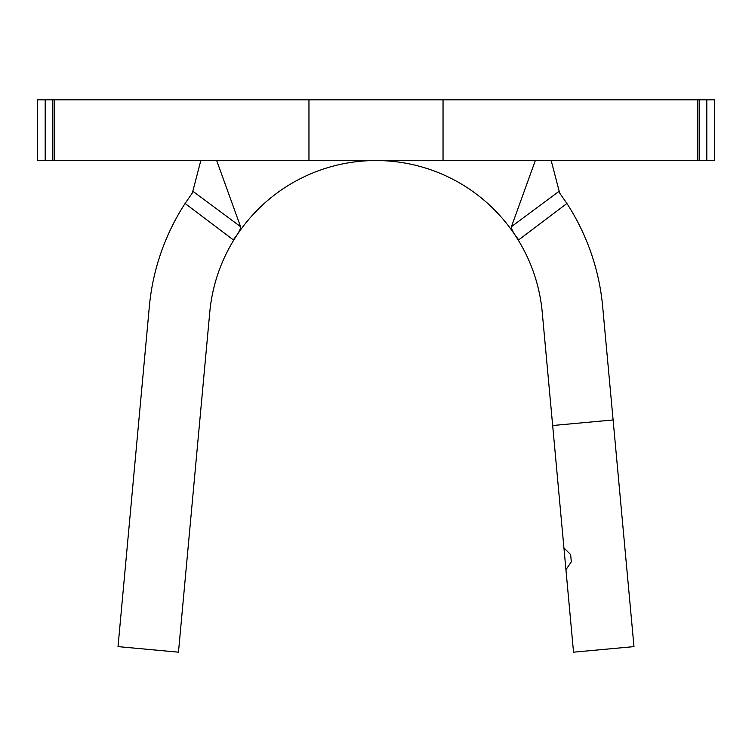 <?xml version="1.0" encoding="UTF-8"?>
<svg xmlns="http://www.w3.org/2000/svg" width="752" height="752" viewBox="0 0 752 752"><rect width="100%" height="100%" fill="white"/><g stroke="black" fill="none" stroke-linecap="round" stroke-linejoin="round"><path stroke-width="1.13" d="M185.114 203.444L233.261 239.822C238.262 233.693 240.696 229.322 240.574 226.69L193.349 191.6A227.621 227.621 0 0 0 192.371 192.935L185.114 203.444A227.621 227.621 0 0 0 149.338 306.572L118.026 646.617L178.468 652.181L209.78 312.136A166.925 166.925 0 0 1 542.22 312.136L552.664 425.519L613.106 419.954L602.662 306.572A227.621 227.621 0 0 0 566.886 203.444L558.651 191.6L559.629 192.935L551.178 160.514M535.339 160.514L511.426 226.69C511.294 229.322 513.738 233.693 518.739 239.822L566.886 203.444M511.426 226.69L558.651 191.6A227.621 227.621 0 0 1 559.629 192.935M613.106 419.954L633.974 646.617L573.532 652.181L552.664 425.519M706.814 160.514L714.4 160.514L714.4 99.819L706.814 99.819L706.814 160.514L443.041 160.514L443.041 99.819L54.238 99.819L54.238 160.514L52.772 160.514L52.772 99.819L54.238 99.819M697.762 160.514L697.762 99.819L699.228 99.819L699.228 160.514M697.762 99.819L443.041 99.819M443.041 160.514L308.959 160.514L308.959 99.819M308.959 160.514L54.238 160.514M52.772 160.514L37.6 160.514L37.6 99.819L52.772 99.819M699.228 99.819L706.814 99.819M192.371 192.935L200.822 160.514M240.574 226.69L216.661 160.514M563.925 547.917L570.646 554.609L571.313 561.866L565.936 569.678M570.646 554.609L571.313 561.866M45.186 160.514L45.186 99.819"/></g></svg>
